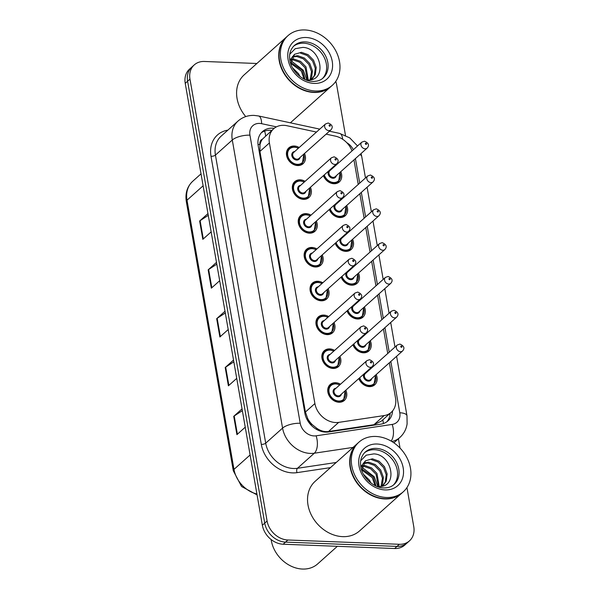 <?xml version="1.0" encoding="UTF-8"?>
<svg xmlns="http://www.w3.org/2000/svg" width="599" height="599" viewBox="0 0 599 599"><rect width="100%" height="100%" fill="white"/><g stroke="black" fill="none" stroke-linecap="round" stroke-linejoin="round"><path stroke-width="0.9" d="M340.801 199.212A10.647 8.551 -131.8 0 1 341.37 199.527M346.701 205.479A10.647 8.551 -131.8 0 1 345.226 215.722A10.647 8.551 -131.8 0 1 339.835 217.549A10.647 8.551 -131.8 0 1 329.308 209.485M346.701 233.026A10.647 8.551 -131.8 0 1 347.278 233.34M352.601 239.293A10.647 8.551 -131.8 0 1 351.126 249.536A10.647 8.551 -131.8 0 1 345.735 251.363A10.647 8.551 -131.8 0 1 335.208 243.306M352.601 266.84A10.647 8.551 -131.8 0 1 353.178 267.154M358.502 273.107A10.647 8.551 -131.8 0 1 357.034 283.349A10.647 8.551 -131.8 0 1 351.635 285.184A10.647 8.551 -131.8 0 1 341.116 277.12M358.502 300.653A10.647 8.551 -131.8 0 1 359.078 300.968M364.402 306.92A10.647 8.551 -131.8 0 1 362.934 317.163A10.647 8.551 -131.8 0 1 357.536 318.997A10.647 8.551 -131.8 0 1 347.016 310.933M364.409 334.467A10.647 8.551 -131.8 0 1 364.978 334.781M370.302 340.734A10.647 8.551 -131.8 0 1 368.834 350.984A10.647 8.551 -131.8 0 1 363.436 352.811A10.647 8.551 -131.8 0 1 352.916 344.747M370.309 368.28A10.647 8.551 -131.8 0 1 370.878 368.595M376.209 374.547A10.647 8.551 -131.8 0 1 374.734 384.798A10.647 8.551 -131.8 0 1 369.343 386.625A10.647 8.551 -131.8 0 1 358.816 378.561M334.901 165.399A10.647 8.551 -131.8 0 1 335.47 165.713M340.794 171.666A10.647 8.551 -131.8 0 1 339.326 181.909A10.647 8.551 -131.8 0 1 333.928 183.736A10.647 8.551 -131.8 0 1 323.408 175.672M310.424 187.292A10.647 8.551 -131.8 0 1 308.957 197.535A10.647 8.551 -131.8 0 1 303.558 199.362A10.647 8.551 -131.8 0 1 293.525 192.421A10.647 8.551 -131.8 0 1 294.753 181.662A10.647 8.551 -131.8 0 1 300.151 179.827A10.647 8.551 -131.8 0 1 305.101 181.332M316.324 221.106A10.647 8.551 -131.8 0 1 314.857 231.349A10.647 8.551 -131.8 0 1 309.458 233.176A10.647 8.551 -131.8 0 1 299.425 226.235A10.647 8.551 -131.8 0 1 300.653 215.475A10.647 8.551 -131.8 0 1 306.052 213.648A10.647 8.551 -131.8 0 1 311.001 215.153M322.225 254.919A10.647 8.551 -131.8 0 1 320.757 265.162A10.647 8.551 -131.8 0 1 315.359 266.989A10.647 8.551 -131.8 0 1 305.325 260.048A10.647 8.551 -131.8 0 1 306.553 249.289A10.647 8.551 -131.8 0 1 311.952 247.462A10.647 8.551 -131.8 0 1 316.901 248.967M328.125 288.733A10.647 8.551 -131.8 0 1 326.657 298.976A10.647 8.551 -131.8 0 1 321.259 300.803A10.647 8.551 -131.8 0 1 311.225 293.862A10.647 8.551 -131.8 0 1 312.461 283.102A10.647 8.551 -131.8 0 1 317.852 281.275A10.647 8.551 -131.8 0 1 322.801 282.78M334.032 322.547A10.647 8.551 -131.8 0 1 332.557 332.789A10.647 8.551 -131.8 0 1 327.166 334.616A10.647 8.551 -131.8 0 1 317.133 327.675A10.647 8.551 -131.8 0 1 318.361 316.916A10.647 8.551 -131.8 0 1 323.752 315.089A10.647 8.551 -131.8 0 1 328.701 316.594M339.933 356.36A10.647 8.551 -131.8 0 1 338.457 366.603A10.647 8.551 -131.8 0 1 333.066 368.437A10.647 8.551 -131.8 0 1 323.033 361.489A10.647 8.551 -131.8 0 1 324.261 350.729A10.647 8.551 -131.8 0 1 329.66 348.903A10.647 8.551 -131.8 0 1 334.609 350.408M345.833 390.174A10.647 8.551 -131.8 0 1 344.365 400.417A10.647 8.551 -131.8 0 1 338.967 402.251A10.647 8.551 -131.8 0 1 328.933 395.303A10.647 8.551 -131.8 0 1 330.161 384.543A10.647 8.551 -131.8 0 1 335.56 382.716A10.647 8.551 -131.8 0 1 340.509 384.221M304.524 153.479A10.647 8.551 -131.8 0 1 303.049 163.722A10.647 8.551 -131.8 0 1 297.658 165.549A10.647 8.551 -131.8 0 1 287.625 158.608A10.647 8.551 -131.8 0 1 288.853 147.848A10.647 8.551 -131.8 0 1 294.244 146.014A10.647 8.551 -131.8 0 1 299.193 147.519M316.474 132.065L286.921 125.715A19.969 16.031 48.2 0 0 283.814 125.318A19.969 16.031 48.2 0 0 273.698 128.74A19.969 16.031 48.2 0 0 269.408 142.951L314.894 403.554A19.969 16.031 48.2 0 0 338.697 422.385L384.131 415.579A19.969 16.031 48.2 0 0 391.237 412.314A19.969 16.031 48.2 0 0 395.527 398.103L389.365 362.784M312.364 424.721A19.969 16.031 -131.8 0 1 307.751 418.641L307.804 418.963A6.656 5.346 48.2 0 0 312.364 424.721L316.594 428.135C320.413 430.876 324.381 432.006 328.492 431.512L373.926 424.706L381.406 421.104L391.237 412.314M262.512 139.08A6.656 5.346 48.2 0 0 259.914 144.569L259.973 144.891A19.969 16.031 -131.8 0 1 262.512 139.08L273.698 128.74M259.973 144.891L259.929 151.435L305.408 412.037L307.751 418.641M352.01 150.918A19.969 16.031 48.2 0 0 335.358 136.13L326.133 134.146M387.748 353.515L383.465 328.963M381.848 319.694L377.557 295.15M375.94 285.88L371.657 261.336M370.04 252.067L365.757 227.523M364.14 218.253L359.857 193.709M358.239 184.44L353.957 159.896M406.946 487.556L413.767 526.648A19.969 16.031 -131.8 0 1 409.476 540.86A19.969 16.031 -131.8 0 1 399.361 544.289L287.887 539.999L285.521 542.11A19.969 16.031 -131.8 0 1 264.728 523.122L187.599 81.224A19.969 16.031 -131.8 0 1 191.89 67.013A19.969 16.031 -131.8 0 0 187.599 81.224L264.728 523.122A19.969 16.031 -131.8 0 0 285.521 542.11L396.995 546.4L285.521 542.11L283.155 544.229A19.969 16.031 -131.8 0 1 262.362 525.241L185.233 83.336A19.969 16.031 -131.8 0 1 189.524 69.132L194.256 64.902A19.969 16.031 -131.8 0 1 204.371 61.472L256.874 63.494M409.476 540.86L407.11 542.971A19.969 16.031 -131.8 0 1 396.995 546.4A19.969 16.031 -131.8 0 0 407.11 542.971L404.744 545.09A19.969 16.031 -131.8 0 1 394.629 548.519L283.155 544.229M242.363 410.652L234.202 415.976A5.324 1.947 170.1 0 0 233.722 416.342L236.919 434.649L245.246 427.199M242.048 408.892L233.722 416.342M233.835 361.826L225.681 367.15A5.324 1.947 170.1 0 0 225.202 367.509L228.399 385.823L236.725 378.373M233.528 360.059L225.202 367.509M208.272 215.333L200.118 220.657A5.324 1.947 170.1 0 0 199.632 221.024L202.829 239.338L211.162 231.88M207.965 213.573L199.632 221.024M216.793 264.166L208.639 269.49A5.324 1.947 170.1 0 0 208.16 269.849L211.35 288.164L219.683 280.714M216.486 262.399L208.16 269.849M225.314 312.992L217.16 318.316A5.324 1.947 170.1 0 0 216.681 318.683L219.87 336.99L228.204 329.54M225.007 311.233L216.681 318.683M274.215 128.306A19.969 16.031 48.2 0 0 272.612 128.164A19.969 16.031 48.2 0 0 262.489 131.593A19.969 16.031 48.2 0 0 258.206 145.797L304.861 413.13A19.969 16.031 48.2 0 0 328.664 431.961L380.912 424.137A19.969 16.031 48.2 0 0 388.025 420.872A19.969 16.031 48.2 0 0 392.57 410.929M261.374 132.723A19.969 16.031 -131.8 0 1 270.246 130.282A19.969 16.031 -131.8 0 1 271.826 130.417M335.762 81.404A19.969 16.031 -131.8 0 1 336.638 84.751L345.481 135.389M287.887 539.999A19.969 16.031 -131.8 0 1 267.094 521.01L189.965 79.105A19.969 16.031 -131.8 0 1 194.256 64.902M398.425 438.76L400.057 448.104M390.189 413.25A19.969 16.031 -131.8 0 1 386.774 421.853M330.88 86.593A33.282 26.715 -131.8 0 1 330.73 86.728A33.282 26.715 -131.8 0 1 313.869 92.441A33.282 26.715 -131.8 0 1 282.518 70.742A33.282 26.715 -131.8 0 1 286.359 37.116A33.282 26.715 -131.8 0 1 286.502 36.988M245.74 116.588A33.282 26.715 -131.8 0 1 244.205 74.823L286.359 37.116M332.363 85.275L331.03 86.466A33.282 26.715 -131.8 0 1 314.168 92.179A33.282 26.715 -131.8 0 1 282.81 70.48A33.282 26.715 -131.8 0 1 286.651 36.853L287.984 35.663A33.282 26.715 -131.8 0 1 304.846 29.95A33.282 26.715 -131.8 0 1 336.196 51.649A33.282 26.715 -131.8 0 1 332.363 85.275A33.282 26.715 -131.8 0 1 315.501 90.988A33.282 26.715 -131.8 0 1 284.143 69.289A33.282 26.715 -131.8 0 1 287.984 35.663M293.525 46.288A21.706 17.423 -131.8 0 1 303.738 43.21A21.706 17.423 -131.8 0 1 323.902 56.808A21.706 17.423 -131.8 0 1 322.419 78.589M300.533 53.139L307.175 55.52L312.596 61.038L315.261 68.286L314.378 75.399L311.952 79.046M289.879 60.207L294.506 54.299L301.469 52.3L308.111 54.681L313.532 60.2L316.205 67.447L315.314 74.561L312.431 78.634L311.068 79.682M292.17 57.122L296.775 56.501L303.416 58.882L308.837 64.4L311.51 71.648L310.087 79.862M292.522 56.538L297.71 55.662L304.352 58.043L309.78 63.561L312.446 70.809L311.562 77.915L310.574 79.779M291.114 59.863L293.016 59.863L299.657 62.244L305.078 67.762L307.534 79.996M291.324 59.114L293.959 59.016L300.601 61.405L306.022 66.923L308.253 80.004M290.792 63.442L301.327 71.124L304.06 79.046M290.777 62.438L302.263 70.278L305.048 79.517M294.349 70.675L297.418 74.254M292.529 67.777L298.504 73.64L300.009 76.5M305.722 79.809L307.145 79.974C327.646 81.808 321.685 47.868 302.839 47.388L295.232 48.691L290.118 53.895M290.822 63.898L294.506 54.299M290.942 60.724L303.281 70.21L306.898 79.959M337.342 546.318L317.672 563.906A29.95 24.05 -131.8 0 1 302.495 569.05A29.95 24.05 -131.8 0 1 271.145 539.549M401.824 493.097A33.282 26.715 -131.8 0 1 401.682 493.232A33.282 26.715 -131.8 0 1 384.82 498.945A33.282 26.715 -131.8 0 1 353.462 477.246A33.282 26.715 -131.8 0 1 357.303 443.619A33.282 26.715 -131.8 0 1 357.453 443.492M401.682 493.232L359.527 530.939A33.282 26.715 -131.8 0 1 342.665 536.644A33.282 26.715 -131.8 0 1 311.308 514.945A33.282 26.715 -131.8 0 1 315.149 481.326L357.303 443.619M403.307 491.779L401.974 492.97A33.282 26.715 -131.8 0 1 385.112 498.682A33.282 26.715 -131.8 0 1 353.762 476.976A33.282 26.715 -131.8 0 1 357.596 443.357L358.928 442.167A33.282 26.715 -131.8 0 1 375.79 436.454A33.282 26.715 -131.8 0 1 407.148 458.153A33.282 26.715 -131.8 0 1 403.307 491.779A33.282 26.715 -131.8 0 1 386.445 497.492A33.282 26.715 -131.8 0 1 355.087 475.786A33.282 26.715 -131.8 0 1 358.928 442.167M364.469 452.792A21.706 17.423 -131.8 0 1 374.689 449.714A21.706 17.423 -131.8 0 1 394.846 463.312A21.706 17.423 -131.8 0 1 393.363 485.085M371.477 459.643L378.119 462.024L383.54 467.542L386.213 474.79L385.322 481.903L382.896 485.549M360.823 466.711L365.45 460.803L372.413 458.804L379.055 461.185L384.483 466.703L387.149 473.951L386.265 481.064L383.375 485.138L382.012 486.186M363.121 463.626L367.719 463.005L374.36 465.386L379.781 470.904L382.454 478.152L381.039 486.366M363.473 463.042L368.662 462.166L375.303 464.547L380.724 470.065L383.39 477.313L382.506 484.419L381.518 486.283M362.058 466.366L363.967 466.366L370.601 468.747L376.03 474.266L378.486 486.5M362.268 465.618L364.903 465.52L371.545 467.909L376.966 473.427L379.204 486.508M361.736 469.945L372.271 477.628L375.011 485.549M361.729 468.942L373.207 476.782L376 486.021M365.3 477.178L368.37 480.757M363.473 474.281L369.456 480.143L370.953 483.004M376.674 486.313L378.096 486.478C398.597 488.312 392.637 454.371 373.783 453.892L366.184 455.195L361.07 460.399M361.766 470.402L365.45 460.803M361.886 467.227L374.225 476.714L377.849 486.455M316.923 429.61A19.969 10.535 -98.5 0 0 316.594 428.135M259.914 144.569A19.969 7.3 170.1 0 0 258.027 144.539M265.612 135.973A19.969 7.997 -77.9 0 0 264.586 131.099M383.382 423.545A19.969 10.535 -98.5 0 0 382.821 419.839M307.804 418.963A19.969 7.3 170.1 0 0 306.763 418.933M259.929 151.435L269.408 142.951M373.926 424.706L384.131 415.579M328.492 431.512L338.697 422.385M305.408 412.037L314.894 403.554M257.061 494.886L241.569 486.5L233.296 470.754A6.656 2.433 -9.9 0 1 233.984 469.384A26.626 21.377 48.2 0 0 256.911 494.018M203.113 185.802L187.008 200.208A6.656 2.433 170.1 0 0 186.319 201.578C185.054 193.305 187.188 186.536 192.728 181.272A26.626 21.377 48.2 0 0 187.008 200.208L233.984 469.384L250.097 454.97M262.362 525.241L267.094 521.01M185.233 83.336L189.965 79.105M394.629 548.519L399.361 544.289M220.35 336.571L217.16 318.316M211.821 287.745L208.639 269.49M203.301 238.911L200.118 220.657M228.87 385.397L225.681 367.15M237.391 434.23L234.202 415.976M276.431 126.868L261.613 123.679A13.313 10.685 48.2 0 0 259.539 123.416A13.313 10.685 48.2 0 0 249.94 135.172L300.219 423.261A13.313 10.685 48.2 0 0 314.086 435.922A13.313 10.685 48.2 0 0 316.092 435.817L392.188 424.421A13.313 10.685 48.2 0 0 399.788 412.771L390.833 361.467M353.073 447.401L314.31 453.211A26.626 21.377 -131.8 0 1 310.297 453.421A26.626 21.377 -131.8 0 1 282.571 428.105L232.292 140.009A26.626 21.377 -131.8 0 1 238.005 121.073L221.143 136.153A26.626 21.377 48.2 0 0 215.43 155.096L265.709 443.185A26.626 21.377 48.2 0 0 293.435 468.5A26.626 21.377 48.2 0 0 297.448 468.291L336.211 462.48M330.468 467.624L297.007 472.641A29.95 24.05 -131.8 0 1 261.299 444.398L211.013 156.302A3.324 1.213 170.1 0 0 215.43 155.096L232.292 140.009A13.313 4.867 -9.9 0 1 249.94 135.172M297.007 472.641A3.324 1.752 81.5 0 1 297.448 468.291L314.31 453.211A13.313 7.023 -98.5 0 0 316.092 435.817M211.013 156.302A29.95 24.05 -131.8 0 1 227.875 130.133M300.219 423.261A13.313 4.867 -9.9 0 0 282.571 428.105L265.709 443.185A3.324 1.213 170.1 0 1 261.299 444.398M393.88 442.826L399.885 437.457A26.626 21.377 -131.8 0 1 391.888 441.53M389.215 352.197L384.932 327.653M383.315 318.383L379.032 293.839M377.415 284.57L373.132 260.026M371.515 250.756L367.224 226.212M365.607 216.943L361.324 192.391M359.707 183.122L355.424 158.578M353.32 149.75A13.313 10.685 48.2 0 0 346.799 142.704M391.11 441.066A13.313 7.023 -98.5 0 0 392.188 424.421M399.788 412.771A13.313 4.867 -9.9 0 1 406.983 415.773L396.605 356.3M359.894 154.579A13.313 4.867 -9.9 0 1 361.736 156.526L361.047 153.554M342.658 139.253A13.313 5.331 -77.9 0 0 339.633 133.405L329.42 131.203M261.613 123.679A13.313 5.331 -77.9 0 0 258.498 115.959L319.761 129.129M303.888 154.048L302.315 163.49A9.981 8.019 -131.8 0 1 297.254 165.204A9.981 8.019 -131.8 0 1 287.849 158.69A9.981 8.019 -131.8 0 1 289.003 148.604A9.981 8.019 -131.8 0 1 294.057 146.89M298.324 148.297A9.322 7.48 48.2 0 0 294.461 147.234A9.322 7.48 48.2 0 0 287.737 155.463A9.322 7.48 48.2 0 0 297.441 164.328A9.322 7.48 48.2 0 0 303.656 154.25M300.047 157.477A4.657 3.744 -131.8 0 1 296.7 160.053A4.657 3.744 -131.8 0 1 291.893 155.875A4.657 3.744 -131.8 0 1 294.723 151.525M293.585 152.543A3.991 3.205 48.2 0 0 293.121 156.579A3.991 3.205 48.2 0 0 296.887 159.177A3.991 3.205 48.2 0 0 298.908 158.495L330.858 129.923A3.991 3.205 -131.8 0 1 328.836 130.604A3.991 3.205 -131.8 0 1 325.07 127.999A3.991 3.205 -131.8 0 1 325.534 123.963L293.585 152.543M329.779 126.232A0.666 0.532 48.2 0 0 329.562 125.011A0.666 0.532 48.2 0 0 329.779 126.232M336.668 183.399L338.585 181.677A9.981 8.019 -131.8 0 1 333.531 183.391A9.981 8.019 -131.8 0 1 323.557 175.537M324.306 174.871A9.322 7.48 48.2 0 0 333.718 182.515A9.322 7.48 48.2 0 0 339.925 172.445M336.324 175.664A4.657 3.744 -131.8 0 1 332.969 178.247A4.657 3.744 -131.8 0 1 328.739 175.5A4.657 3.744 -131.8 0 1 328.746 170.895M361.803 142.158L329.862 170.73A3.991 3.205 48.2 0 0 329.398 174.766A3.991 3.205 48.2 0 0 333.164 177.371A3.991 3.205 48.2 0 0 335.185 176.683L367.135 148.11A3.991 3.205 -131.8 0 1 365.105 148.792A3.991 3.205 -131.8 0 1 361.347 146.193A3.991 3.205 -131.8 0 1 361.803 142.158L364.492 141.199C368.707 143.056 369.59 145.362 367.135 148.11M365.839 143.198A0.666 0.532 48.2 0 0 366.056 144.419A0.666 0.532 48.2 0 0 365.839 143.198M329.555 170.176A4.657 3.744 -131.8 0 1 331 169.712M334.601 166.492A9.322 7.48 48.2 0 0 334.002 166.2M309.788 187.861L308.215 197.303A9.981 8.019 -131.8 0 1 303.154 199.018A9.981 8.019 -131.8 0 1 293.75 192.504A9.981 8.019 -131.8 0 1 294.903 182.418A9.981 8.019 -131.8 0 1 299.957 180.703M304.232 182.111A9.322 7.48 48.2 0 0 300.361 181.055A9.322 7.48 48.2 0 0 293.637 189.284A9.322 7.48 48.2 0 0 303.341 198.142A9.322 7.48 48.2 0 0 309.556 188.064M305.954 191.291A4.657 3.744 -131.8 0 1 302.6 193.866A4.657 3.744 -131.8 0 1 297.8 189.696A4.657 3.744 -131.8 0 1 300.623 185.338M299.485 186.356A3.991 3.205 48.2 0 0 299.028 190.392A3.991 3.205 48.2 0 0 302.787 192.998A3.991 3.205 48.2 0 0 304.809 192.309L336.758 163.737A3.991 3.205 -131.8 0 1 334.736 164.418A3.991 3.205 -131.8 0 1 330.97 161.812A3.991 3.205 -131.8 0 1 331.434 157.784L299.485 186.356M335.68 160.045A0.666 0.532 48.2 0 0 335.47 158.825A0.666 0.532 48.2 0 0 335.68 160.045M315.688 221.675L314.116 231.117A9.981 8.019 -131.8 0 1 309.054 232.831A9.981 8.019 -131.8 0 1 299.65 226.317A9.981 8.019 -131.8 0 1 300.803 216.232A9.981 8.019 -131.8 0 1 305.864 214.517M310.132 215.925A9.322 7.48 48.2 0 0 306.261 214.869A9.322 7.48 48.2 0 0 299.537 223.098A9.322 7.48 48.2 0 0 309.249 231.955A9.322 7.48 48.2 0 0 315.456 221.885M311.854 225.104A4.657 3.744 -131.8 0 1 308.5 227.68A4.657 3.744 -131.8 0 1 303.7 223.509A4.657 3.744 -131.8 0 1 306.531 219.152M305.385 220.17A3.991 3.205 48.2 0 0 304.928 224.206A3.991 3.205 48.2 0 0 308.687 226.811A3.991 3.205 48.2 0 0 310.716 226.123L342.658 197.55A3.991 3.205 -131.8 0 1 340.636 198.232A3.991 3.205 -131.8 0 1 336.87 195.626A3.991 3.205 -131.8 0 1 337.334 191.598L305.385 220.17M341.58 193.859A0.666 0.532 48.2 0 0 341.37 192.638A0.666 0.532 48.2 0 0 341.58 193.859M321.588 255.488L320.016 264.93A9.981 8.019 -131.8 0 1 314.962 266.645A9.981 8.019 -131.8 0 1 305.55 260.138A9.981 8.019 -131.8 0 1 306.703 250.045A9.981 8.019 -131.8 0 1 311.765 248.338M316.032 249.746A9.322 7.48 48.2 0 0 312.161 248.682A9.322 7.48 48.2 0 0 305.445 256.911A9.322 7.48 48.2 0 0 315.149 265.769A9.322 7.48 48.2 0 0 321.356 255.698M317.755 258.918A4.657 3.744 -131.8 0 1 314.4 261.501A4.657 3.744 -131.8 0 1 309.601 257.323A4.657 3.744 -131.8 0 1 312.431 252.965M311.293 253.983A3.991 3.205 48.2 0 0 310.829 258.019A3.991 3.205 48.2 0 0 314.587 260.625A3.991 3.205 48.2 0 0 316.616 259.936L348.558 231.364A3.991 3.205 -131.8 0 1 346.536 232.045A3.991 3.205 -131.8 0 1 342.778 229.447A3.991 3.205 -131.8 0 1 343.234 225.411L311.293 253.983M347.48 227.672A0.666 0.532 48.2 0 0 347.27 226.452A0.666 0.532 48.2 0 0 347.48 227.672M327.488 289.302L325.916 298.744A9.981 8.019 -131.8 0 1 320.862 300.458A9.981 8.019 -131.8 0 1 311.45 293.952A9.981 8.019 -131.8 0 1 312.603 283.859A9.981 8.019 -131.8 0 1 317.665 282.151M321.933 283.559A9.322 7.48 48.2 0 0 318.069 282.496A9.322 7.48 48.2 0 0 311.345 290.725A9.322 7.48 48.2 0 0 321.049 299.582A9.322 7.48 48.2 0 0 327.256 289.512M323.655 292.731A4.657 3.744 -131.8 0 1 320.3 295.314A4.657 3.744 -131.8 0 1 315.501 291.136A4.657 3.744 -131.8 0 1 318.331 286.779M317.193 287.797A3.991 3.205 48.2 0 0 316.729 291.833A3.991 3.205 48.2 0 0 320.495 294.438A3.991 3.205 48.2 0 0 322.517 293.75L354.466 265.177A3.991 3.205 -131.8 0 1 352.437 265.859A3.991 3.205 -131.8 0 1 348.678 263.261A3.991 3.205 -131.8 0 1 349.135 259.225L317.193 287.797M353.388 261.486A0.666 0.532 48.2 0 0 353.17 260.266A0.666 0.532 48.2 0 0 353.388 261.486M342.568 217.212L344.492 215.49A9.981 8.019 -131.8 0 1 339.431 217.205A9.981 8.019 -131.8 0 1 329.457 209.358M330.206 208.684A9.322 7.48 48.2 0 0 339.618 216.329A9.322 7.48 48.2 0 0 345.825 206.258M342.224 209.478A4.657 3.744 -131.8 0 1 338.877 212.061A4.657 3.744 -131.8 0 1 334.639 209.313A4.657 3.744 -131.8 0 1 334.646 204.716M367.711 175.971L335.762 204.544A3.991 3.205 48.2 0 0 335.298 208.579A3.991 3.205 48.2 0 0 339.064 211.185A3.991 3.205 48.2 0 0 341.086 210.496L373.035 181.924A3.991 3.205 -131.8 0 1 371.006 182.605A3.991 3.205 -131.8 0 1 367.247 180.007A3.991 3.205 -131.8 0 1 367.711 175.971L370.392 175.013C374.615 176.87 375.491 179.176 373.035 181.924M371.739 177.012A0.666 0.532 48.2 0 0 371.957 178.232A0.666 0.532 48.2 0 0 371.739 177.012M335.462 203.989A4.657 3.744 -131.8 0 1 336.9 203.525M340.502 200.306A9.322 7.48 48.2 0 0 339.903 200.014M348.468 251.026L350.393 249.304A9.981 8.019 -131.8 0 1 345.331 251.018A9.981 8.019 -131.8 0 1 335.358 243.172M336.114 242.498A9.322 7.48 48.2 0 0 345.518 250.142A9.322 7.48 48.2 0 0 351.733 240.072M348.131 243.291A4.657 3.744 -131.8 0 1 344.777 245.875A4.657 3.744 -131.8 0 1 340.546 243.127A4.657 3.744 -131.8 0 1 340.554 238.529M373.611 209.785L341.662 238.357A3.991 3.205 48.2 0 0 341.205 242.393A3.991 3.205 48.2 0 0 344.964 244.998A3.991 3.205 48.2 0 0 346.986 244.31L378.935 215.737A3.991 3.205 -131.8 0 1 376.913 216.426A3.991 3.205 -131.8 0 1 373.147 213.821A3.991 3.205 -131.8 0 1 373.611 209.785L376.292 208.826C380.515 210.691 381.391 212.989 378.935 215.737M377.647 210.826A0.666 0.532 48.2 0 0 377.857 212.046A0.666 0.532 48.2 0 0 377.647 210.826M341.363 237.803A4.657 3.744 -131.8 0 1 342.8 237.339M346.402 234.119A9.322 7.48 48.2 0 0 345.803 233.827M354.368 284.839L356.293 283.117A9.981 8.019 -131.8 0 1 351.231 284.832A9.981 8.019 -131.8 0 1 341.265 276.985M342.014 276.311A9.322 7.48 48.2 0 0 351.426 283.956A9.322 7.48 48.2 0 0 357.633 273.885M354.031 277.105A4.657 3.744 -131.8 0 1 350.677 279.688A4.657 3.744 -131.8 0 1 346.447 276.94A4.657 3.744 -131.8 0 1 346.454 272.343M379.511 243.598L347.562 272.171A3.991 3.205 48.2 0 0 347.106 276.206A3.991 3.205 48.2 0 0 350.864 278.812A3.991 3.205 48.2 0 0 352.886 278.123L384.835 249.551A3.991 3.205 -131.8 0 1 382.813 250.24A3.991 3.205 -131.8 0 1 379.047 247.634A3.991 3.205 -131.8 0 1 379.511 243.598L382.192 242.64C386.415 244.504 387.298 246.803 384.835 249.551M383.547 244.639A0.666 0.532 48.2 0 0 383.757 245.86A0.666 0.532 48.2 0 0 383.547 244.639M347.263 271.617A4.657 3.744 -131.8 0 1 348.708 271.152M352.309 267.933A9.322 7.48 48.2 0 0 351.703 267.641M294.221 45.614A21.706 17.423 -131.8 0 1 305.22 41.893A21.706 17.423 -131.8 0 1 325.669 56.044A21.706 17.423 -131.8 0 1 323.161 77.967C320.532 80.348 317.088 81.494 312.828 81.419C302.525 81.561 290.395 70.016 289.706 58.964C289.077 53.73 290.582 49.283 294.221 45.614M314.176 83.418A25.031 20.096 -131.8 0 1 288.112 59.623A25.031 20.096 -131.8 0 1 306.164 37.512A25.031 20.096 -131.8 0 1 332.235 61.315A25.031 20.096 -131.8 0 1 314.176 83.418M365.173 452.118A21.706 17.423 -131.8 0 1 376.165 448.389A21.706 17.423 -131.8 0 1 396.613 462.54A21.706 17.423 -131.8 0 1 394.105 484.471C391.476 486.852 388.032 487.998 383.772 487.923C373.469 488.065 361.339 476.519 360.658 465.46C360.021 460.234 361.526 455.787 365.173 452.118M385.127 489.922A25.031 20.096 -131.8 0 1 359.056 466.119A25.031 20.096 -131.8 0 1 377.108 444.016A25.031 20.096 -131.8 0 1 403.179 467.819A25.031 20.096 -131.8 0 1 385.127 489.922M333.396 323.116L331.816 332.557A9.981 8.019 -131.8 0 1 326.762 334.272A9.981 8.019 -131.8 0 1 317.358 327.765A9.981 8.019 -131.8 0 1 318.503 317.68A9.981 8.019 -131.8 0 1 323.565 315.965M327.833 317.373A9.322 7.48 48.2 0 0 323.969 316.309A9.322 7.48 48.2 0 0 317.245 324.538A9.322 7.48 48.2 0 0 326.949 333.396A9.322 7.48 48.2 0 0 333.156 323.325M329.555 326.545A4.657 3.744 -131.8 0 1 326.208 329.128A4.657 3.744 -131.8 0 1 321.401 324.95A4.657 3.744 -131.8 0 1 324.231 320.592M323.093 321.611A3.991 3.205 48.2 0 0 322.629 325.646A3.991 3.205 48.2 0 0 326.395 328.252A3.991 3.205 48.2 0 0 328.417 327.563L360.366 298.991A3.991 3.205 -131.8 0 1 358.337 299.68A3.991 3.205 -131.8 0 1 354.578 297.074A3.991 3.205 -131.8 0 1 355.035 293.038L323.093 321.611M359.288 295.3A0.666 0.532 48.2 0 0 359.071 294.079A0.666 0.532 48.2 0 0 359.288 295.3M339.296 356.929L337.724 366.371A9.981 8.019 -131.8 0 1 332.662 368.086A9.981 8.019 -131.8 0 1 323.258 361.579A9.981 8.019 -131.8 0 1 324.411 351.493A9.981 8.019 -131.8 0 1 329.465 349.779M333.733 351.186A9.322 7.48 48.2 0 0 329.869 350.123A9.322 7.48 48.2 0 0 323.146 358.352A9.322 7.48 48.2 0 0 332.849 367.209A9.322 7.48 48.2 0 0 339.064 357.139M335.462 360.358A4.657 3.744 -131.8 0 1 332.108 362.942A4.657 3.744 -131.8 0 1 327.309 358.764A4.657 3.744 -131.8 0 1 330.131 354.406M328.993 355.424A3.991 3.205 48.2 0 0 328.537 359.46A3.991 3.205 48.2 0 0 332.295 362.066A3.991 3.205 48.2 0 0 334.317 361.377L366.266 332.804A3.991 3.205 -131.8 0 1 364.244 333.493A3.991 3.205 -131.8 0 1 360.478 330.888A3.991 3.205 -131.8 0 1 360.942 326.852L328.993 355.424M365.188 329.113A0.666 0.532 48.2 0 0 364.978 327.893A0.666 0.532 48.2 0 0 365.188 329.113M345.196 390.743L343.624 400.192A9.981 8.019 -131.8 0 1 338.562 401.899A9.981 8.019 -131.8 0 1 329.158 395.392A9.981 8.019 -131.8 0 1 330.311 385.307A9.981 8.019 -131.8 0 1 335.365 383.592M339.64 385A9.322 7.48 48.2 0 0 335.769 383.937A9.322 7.48 48.2 0 0 329.046 392.165A9.322 7.48 48.2 0 0 338.757 401.031A9.322 7.48 48.2 0 0 344.964 390.952M341.363 394.172A4.657 3.744 -131.8 0 1 338.008 396.755A4.657 3.744 -131.8 0 1 333.209 392.577A4.657 3.744 -131.8 0 1 336.039 388.219M334.893 389.238A3.991 3.205 48.2 0 0 334.437 393.273A3.991 3.205 48.2 0 0 338.195 395.879A3.991 3.205 48.2 0 0 340.217 395.198L372.166 366.618A3.991 3.205 -131.8 0 1 370.145 367.307A3.991 3.205 -131.8 0 1 366.378 364.701A3.991 3.205 -131.8 0 1 366.843 360.665L334.893 389.238M371.088 362.927A0.666 0.532 48.2 0 0 370.878 361.706A0.666 0.532 48.2 0 0 371.088 362.927M360.269 318.653L362.193 316.938A9.981 8.019 -131.8 0 1 357.131 318.646A9.981 8.019 -131.8 0 1 347.165 310.799M347.914 310.125A9.322 7.48 48.2 0 0 357.326 317.777A9.322 7.48 48.2 0 0 363.533 307.699M359.932 310.918A4.657 3.744 -131.8 0 1 356.577 313.502A4.657 3.744 -131.8 0 1 352.347 310.761A4.657 3.744 -131.8 0 1 352.354 306.156M385.412 277.412L353.462 305.984A3.991 3.205 48.2 0 0 353.006 310.02A3.991 3.205 48.2 0 0 356.764 312.626A3.991 3.205 48.2 0 0 358.794 311.944L390.735 283.364A3.991 3.205 -131.8 0 1 388.714 284.053A3.991 3.205 -131.8 0 1 384.955 281.448A3.991 3.205 -131.8 0 1 385.412 277.412L388.1 276.453C392.315 278.318 393.199 280.617 390.735 283.364M389.447 278.453A0.666 0.532 48.2 0 0 389.657 279.673A0.666 0.532 48.2 0 0 389.447 278.453M353.163 305.43A4.657 3.744 -131.8 0 1 354.608 304.966M358.209 301.746A9.322 7.48 48.2 0 0 357.603 301.462M366.176 352.467L368.093 350.752A9.981 8.019 -131.8 0 1 363.039 352.467A9.981 8.019 -131.8 0 1 353.066 344.612M353.814 343.938A9.322 7.48 48.2 0 0 363.226 351.591A9.322 7.48 48.2 0 0 369.433 341.512M365.832 344.732A4.657 3.744 -131.8 0 1 362.477 347.315A4.657 3.744 -131.8 0 1 358.247 344.575A4.657 3.744 -131.8 0 1 358.254 339.97M391.312 311.225L359.37 339.805A3.991 3.205 48.2 0 0 358.906 343.833A3.991 3.205 48.2 0 0 362.672 346.439A3.991 3.205 48.2 0 0 364.694 345.758L396.635 317.178A3.991 3.205 -131.8 0 1 394.614 317.867A3.991 3.205 -131.8 0 1 390.855 315.261A3.991 3.205 -131.8 0 1 391.312 311.225L394 310.267C398.215 312.131 399.099 314.438 396.635 317.178M395.347 312.274A0.666 0.532 48.2 0 0 395.565 313.494A0.666 0.532 48.2 0 0 395.347 312.274M359.063 339.244A4.657 3.744 -131.8 0 1 360.508 338.779M364.11 335.56A9.322 7.48 48.2 0 0 363.503 335.275M372.076 386.28L373.993 384.565A9.981 8.019 -131.8 0 1 368.939 386.28A9.981 8.019 -131.8 0 1 358.966 378.426M359.714 377.759A9.322 7.48 48.2 0 0 369.126 385.404A9.322 7.48 48.2 0 0 375.333 375.326M371.732 378.553A4.657 3.744 -131.8 0 1 368.385 381.129A4.657 3.744 -131.8 0 1 364.147 378.388A4.657 3.744 -131.8 0 1 364.155 373.783M397.212 345.039L365.27 373.619A3.991 3.205 48.2 0 0 364.806 377.647A3.991 3.205 48.2 0 0 368.572 380.253A3.991 3.205 48.2 0 0 370.594 379.571L402.543 350.992A3.991 3.205 -131.8 0 1 400.514 351.68A3.991 3.205 -131.8 0 1 396.755 349.075A3.991 3.205 -131.8 0 1 397.212 345.039L399.9 344.081C404.115 345.945 404.999 348.251 402.543 350.992M401.248 346.087A0.666 0.532 48.2 0 0 401.465 347.308A0.666 0.532 48.2 0 0 401.248 346.087M364.971 373.057A4.657 3.744 -131.8 0 1 366.408 372.593M370.01 369.373A9.322 7.48 48.2 0 0 369.411 369.089M233.296 470.754L186.319 201.578M192.728 181.272L201.032 173.837M258.498 115.959L254.141 115.405C247.964 115.218 242.588 117.105 238.005 121.073M399.885 437.457C403.853 433.826 406.257 429.311 407.103 423.912L406.983 415.773M394.988 347.031L390.705 322.487M389.088 313.217L384.805 288.673M383.188 279.404L378.905 254.86M377.288 245.59L372.997 221.046M371.38 211.776L367.097 187.232M365.48 177.963L361.736 156.526M357.543 145.969L349.756 137.89L339.633 133.405M298.557 148.088L294.191 146.837L289.003 148.604L287.078 150.327M330.858 129.923C333.314 127.175 332.438 124.869 328.215 123.005L325.534 123.963M302.315 163.49L300.391 165.212M338.585 181.677L340.157 172.235M334.834 166.282L334.242 165.983M304.464 181.909L300.092 180.651L294.903 182.418L292.978 184.14M336.758 163.737C339.214 160.989 338.338 158.683 334.115 156.818L331.434 157.784M308.215 197.303L306.291 199.025M310.364 215.722L305.992 214.464L300.803 216.232L298.879 217.954M342.658 197.55C345.121 194.802 344.238 192.496 340.015 190.639L337.334 191.598M314.116 231.117L312.191 232.839M316.265 249.536L311.892 248.278L306.703 250.045L304.779 251.767M348.558 231.364C351.021 228.616 350.138 226.31 345.923 224.453L343.234 225.411M320.016 264.93L318.091 266.652M322.165 283.349L317.799 282.092L312.603 283.859L310.686 285.581M354.466 265.177C356.922 262.429 356.038 260.123 351.823 258.266L349.135 259.225M325.916 298.744L323.999 300.466M344.492 215.49L346.065 206.049M340.734 200.096L340.15 199.796M350.393 249.304L351.965 239.862M346.641 233.909L346.05 233.61M356.293 283.117L357.865 273.676M352.541 267.723L351.95 267.424M312.431 78.634L311.487 79.48M330.73 86.728L290.388 122.817M383.375 485.138L382.439 485.976M328.065 317.163L323.7 315.905L318.503 317.68L316.586 319.394M360.366 298.991C362.822 296.243 361.946 293.944 357.723 292.08L355.035 293.038M331.816 332.557L329.899 334.279M333.972 350.977L329.6 349.719L324.411 351.493L322.487 353.208M366.266 332.804C368.722 330.056 367.846 327.758 363.623 325.893L360.942 326.852M337.724 366.371L335.799 368.093M339.873 384.79L335.5 383.54L330.311 385.307L328.387 387.021M372.166 366.618C374.622 363.87 373.746 361.571 369.523 359.707L366.843 360.665M343.624 400.192L341.7 401.907M362.193 316.938L363.765 307.489M358.442 301.537L357.85 301.237M368.093 350.752L369.665 341.303M364.342 335.35L363.75 335.051M373.993 384.565L375.566 375.116M370.242 369.164L369.658 368.864"/></g></svg>
